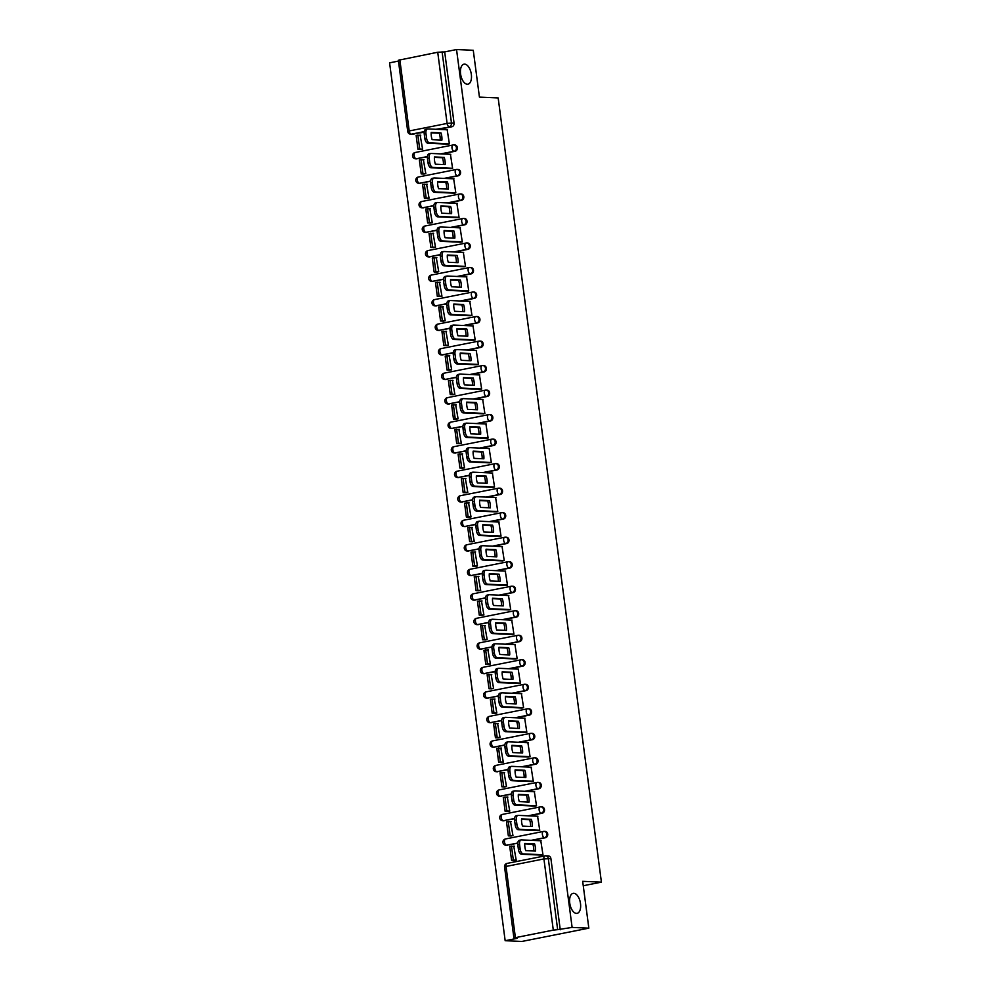 <?xml version="1.0" encoding="UTF-8"?>
<svg xmlns="http://www.w3.org/2000/svg" width="991" height="991" viewBox="0 0 991 991"><rect width="100%" height="100%" fill="white"/><g stroke="black" fill="none" stroke-linecap="round" stroke-linejoin="round"><path stroke-width="1.49" d="M467.294 84.235A10.207 5.265 -101.2 0 1 460.679 74.573A10.207 5.265 -101.2 0 1 463.974 64.18A10.207 5.265 -101.2 0 1 464.643 64.118A10.207 5.265 -101.2 0 1 471.245 73.78A10.207 5.265 -101.2 0 1 467.95 84.185A10.207 5.265 -101.2 0 1 467.294 84.235M576.452 913.392A10.207 5.265 -101.2 0 1 569.837 903.73A10.207 5.265 -101.2 0 1 573.132 893.325A10.207 5.265 -101.2 0 1 573.801 893.275A10.207 5.265 -101.2 0 1 580.404 902.937A10.207 5.265 -101.2 0 1 577.109 913.343A10.207 5.265 -101.2 0 1 576.452 913.392M441.775 153.915L455.03 151.289A3.184 2.713 -87.5 0 0 454.758 144.959L453.828 144.921A3.184 2.713 92.5 0 1 454.101 151.251L440.846 153.878M444.996 178.43L458.251 175.803A3.184 2.713 -87.5 0 0 457.978 169.473L457.062 169.436A3.184 2.713 92.5 0 1 457.334 175.766L444.079 178.392M448.229 202.957L461.484 200.318A3.184 2.713 -87.5 0 0 461.211 193.988L460.282 193.951A3.184 2.713 92.5 0 1 460.555 200.281L447.3 202.907M451.462 227.472L464.705 224.833A3.184 2.713 -87.5 0 0 464.432 218.503L463.515 218.466A3.184 2.713 92.5 0 1 463.788 224.796L450.533 227.422M454.683 251.987L467.938 249.348A3.184 2.713 -87.5 0 0 467.665 243.018L466.736 242.981A3.184 2.713 92.5 0 1 467.009 249.311L453.754 251.937M457.916 276.501L471.159 273.863A3.184 2.713 -87.5 0 0 470.886 267.533L469.969 267.496A3.184 2.713 92.5 0 1 470.242 273.826L456.987 276.464M461.137 301.016L474.392 298.378A3.184 2.713 -87.5 0 0 474.119 292.06L473.19 292.011A3.184 2.713 92.5 0 1 473.463 298.341L460.22 300.979M464.37 325.531L477.625 322.905A3.184 2.713 -87.5 0 0 477.34 316.575L476.423 316.525A3.184 2.713 92.5 0 1 476.696 322.855L463.441 325.494M467.591 350.046L480.846 347.42A3.184 2.713 -87.5 0 0 480.573 341.09L479.644 341.053A3.184 2.713 92.5 0 1 479.929 347.37L466.674 350.009M470.824 374.561L484.079 371.935A3.184 2.713 -87.5 0 0 483.806 365.605L482.877 365.568A3.184 2.713 92.5 0 1 483.15 371.898L469.895 374.524M474.045 399.076L487.299 396.45A3.184 2.713 -87.5 0 0 487.027 390.12L486.11 390.082A3.184 2.713 92.5 0 1 486.383 396.412L473.128 399.039M477.278 423.603L490.533 420.964A3.184 2.713 -87.5 0 0 490.26 414.634L489.331 414.597A3.184 2.713 92.5 0 1 489.604 420.927L476.349 423.553M480.511 448.118L493.753 445.479A3.184 2.713 -87.5 0 0 493.481 439.149L492.564 439.112A3.184 2.713 92.5 0 1 492.837 445.442L479.582 448.068M483.732 472.633L496.986 469.994A3.184 2.713 -87.5 0 0 496.714 463.664L495.785 463.627A3.184 2.713 92.5 0 1 496.057 469.957L482.803 472.583M486.965 497.148L500.207 494.509A3.184 2.713 -87.5 0 0 499.935 488.179L499.018 488.142A3.184 2.713 92.5 0 1 499.291 494.472L486.036 497.11M490.186 521.662L503.44 519.024A3.184 2.713 -87.5 0 0 503.168 512.706L502.239 512.657A3.184 2.713 92.5 0 1 502.511 518.987L489.269 521.625M493.419 546.177L506.674 543.551A3.184 2.713 -87.5 0 0 506.389 537.221L505.472 537.172A3.184 2.713 92.5 0 1 505.744 543.502L492.49 546.14M496.64 570.692L509.894 568.066A3.184 2.713 -87.5 0 0 509.622 561.736L508.693 561.699A3.184 2.713 92.5 0 1 508.978 568.016L495.723 570.655M499.873 595.207L513.127 592.581A3.184 2.713 -87.5 0 0 512.855 586.251L511.926 586.214A3.184 2.713 92.5 0 1 512.198 592.544L498.944 595.17M503.094 619.722L516.348 617.096A3.184 2.713 -87.5 0 0 516.076 610.766L515.159 610.729A3.184 2.713 92.5 0 1 515.431 617.059L502.177 619.685M506.327 644.249L519.581 641.611A3.184 2.713 -87.5 0 0 519.309 635.281L518.38 635.243A3.184 2.713 92.5 0 1 518.652 641.573L505.398 644.2M509.547 668.764L522.802 666.125A3.184 2.713 -87.5 0 0 522.53 659.795L521.613 659.758A3.184 2.713 92.5 0 1 521.885 666.088L508.631 668.714M512.781 693.279L526.035 690.64A3.184 2.713 -87.5 0 0 525.763 684.31L524.834 684.273A3.184 2.713 92.5 0 1 525.106 690.603L511.851 693.229M516.014 717.794L529.256 715.155A3.184 2.713 -87.5 0 0 528.983 708.825L528.067 708.788A3.184 2.713 92.5 0 1 528.339 715.118L515.085 717.757M519.234 742.309L532.489 739.67A3.184 2.713 -87.5 0 0 532.217 733.352L531.287 733.303A3.184 2.713 92.5 0 1 531.56 739.633L518.318 742.271M522.468 766.823L535.722 764.197A3.184 2.713 -87.5 0 0 535.437 757.867L534.521 757.818A3.184 2.713 92.5 0 1 534.793 764.148L521.539 766.786M525.688 791.338L538.943 788.712A3.184 2.713 -87.5 0 0 538.67 782.382L537.741 782.345A3.184 2.713 92.5 0 1 538.026 788.663L524.772 791.301M528.921 815.853L542.176 813.227A3.184 2.713 -87.5 0 0 541.904 806.897L540.975 806.86A3.184 2.713 92.5 0 1 541.247 813.19L527.992 815.816M532.142 840.368L545.397 837.742A3.184 2.713 -87.5 0 0 545.124 831.412L544.208 831.375A3.184 2.713 92.5 0 1 544.48 837.705L531.226 840.331M398.456 61.083L389.587 62.842L505.162 940.719L517.017 938.366L513.92 938.13L515.407 937.647L553.3 930.115L543.923 858.924L506.029 866.456L515.407 937.647M588.84 928.158L572.117 927.415L456.541 49.55L473.264 50.281L479.433 97.118L498.163 97.936L601.413 882.139L582.671 881.321L588.84 928.158L521.885 941.45L505.162 940.719M399.831 59.77L409.209 130.961L407.722 131.456L398.357 60.265L437.725 52.25L444.686 51.904L454.064 123.095A3.184 2.713 92.5 0 1 451.797 126.774L438.542 129.4M424.16 132.261L411.302 134.181A3.184 2.713 92.5 0 1 410.745 134.219L413.346 134.342A3.184 2.713 -87.5 0 0 413.904 134.293M444.686 51.904L456.541 49.55M560.262 929.769L550.897 858.578L543.923 858.924A3.184 1.648 -101.2 0 1 544.988 855.877A3.184 1.648 -101.2 0 1 545.199 855.852A3.184 2.713 92.5 0 1 548.283 858.466L557.66 929.657L572.117 927.415M557.66 929.657L553.3 930.115M540.95 855.084L542.981 854.837L540.789 840.752M514.18 860.473L516.2 860.151L513.747 846.128M510.947 835.958L512.966 835.636L510.514 821.613M537.729 830.569L539.748 830.322L537.568 816.237M507.726 811.443L509.746 811.121L507.293 797.086M534.496 806.055L536.527 805.794L534.335 791.722M504.493 786.928L506.512 786.606L504.06 772.571M531.263 781.54L533.294 781.28L531.114 767.207M501.273 762.401L503.292 762.091L500.839 748.056M528.042 757.025L530.074 756.765L527.881 742.693M498.039 737.886L500.059 737.564L497.606 723.541M524.809 732.51L526.84 732.25L524.66 718.165M494.819 713.371L496.838 713.049L494.385 699.027M521.588 707.995L523.607 707.735L521.427 693.65M491.586 688.856L493.605 688.534L491.152 674.512M518.355 683.468L520.386 683.22L518.206 669.136M488.352 664.342L490.372 664.02L487.931 649.997M515.134 658.953L517.153 658.705L514.973 644.621M485.132 639.827L487.151 639.505L484.698 625.482M511.901 634.438L513.933 634.19L511.74 620.106M481.899 615.312L483.918 614.99L481.465 600.967M508.68 609.923L510.699 609.676L508.519 595.591M478.678 590.797L480.697 590.475L478.244 576.44M505.447 585.408L507.479 585.148L505.286 571.076M475.445 566.282L477.464 565.96L475.011 551.925M502.214 560.894L504.246 560.633L502.065 546.561M472.224 541.755L474.243 541.445L471.79 527.41M498.993 536.379L501.025 536.119L498.832 522.046M468.991 517.24L471.01 516.918L468.557 502.895M495.76 511.864L497.792 511.604L495.611 497.519M465.77 492.725L467.789 492.403L465.336 478.38M492.539 487.349L494.559 487.089L492.378 473.004M462.537 468.21L464.556 467.888L462.103 453.866M489.306 462.822L491.338 462.574L489.158 448.489M459.304 443.695L461.323 443.373L458.883 429.351M486.085 438.307L488.105 438.059L485.924 423.975M456.083 419.181L458.102 418.859L455.649 404.836M482.852 413.792L484.884 413.544L482.691 399.46M452.85 394.666L454.869 394.344L452.416 380.321M479.632 389.277L481.651 389.029L479.471 374.945M449.629 370.151L451.648 369.829L449.196 355.794M476.398 364.762L478.43 364.502L476.237 350.43M446.396 345.636L448.415 345.314L445.962 331.279M473.165 340.247L475.197 339.987L473.017 325.915M443.175 321.109L445.194 320.799L442.742 306.764M469.945 315.733L471.976 315.472L469.784 301.4M439.942 296.594L441.961 296.272L439.509 282.249M466.711 291.218L468.743 290.958L466.563 276.873M436.721 272.079L438.74 271.757L436.288 257.734M463.491 266.703L465.51 266.443L463.33 252.358M433.488 247.564L435.507 247.242L433.055 233.219M460.258 242.176L462.289 241.928L460.109 227.843M430.255 223.049L432.274 222.727L429.834 208.705M457.037 217.661L459.056 217.413L456.876 203.328M427.034 198.534L429.053 198.212L426.601 184.19M453.804 193.146L455.835 192.898L453.643 178.814M423.801 174.02L425.82 173.698L423.368 159.675M450.583 168.631L452.602 168.383L450.422 154.299M420.58 149.505L422.6 149.183L420.147 135.148M447.35 144.116L449.381 143.856L447.189 129.784M427.394 156.776L416.208 158.771A3.184 2.713 92.5 0 1 415.65 158.82L416.579 158.857A3.184 2.713 -87.5 0 0 417.137 158.808M430.614 181.291L419.441 183.285A3.184 2.713 92.5 0 1 418.883 183.335L419.812 183.372A3.184 2.713 -87.5 0 0 420.357 183.323M433.847 205.806L422.661 207.8A3.184 2.713 92.5 0 1 422.104 207.85L423.033 207.887A3.184 2.713 -87.5 0 0 423.591 207.85M437.068 230.321L425.895 232.315A3.184 2.713 92.5 0 1 425.337 232.365L426.266 232.402A3.184 2.713 -87.5 0 0 426.811 232.365M440.301 254.836L429.115 256.842A3.184 2.713 92.5 0 1 428.57 256.88L429.487 256.917A3.184 2.713 -87.5 0 0 430.044 256.88M443.534 279.351L432.349 281.357A3.184 2.713 92.5 0 1 431.791 281.394L432.72 281.432A3.184 2.713 -87.5 0 0 433.265 281.394M446.755 303.878L435.569 305.872A3.184 2.713 92.5 0 1 435.024 305.909L435.941 305.946A3.184 2.713 -87.5 0 0 436.498 305.909M449.988 328.393L438.802 330.387A3.184 2.713 92.5 0 1 438.245 330.424L439.174 330.474A3.184 2.713 -87.5 0 0 439.731 330.424M453.209 352.907L442.023 354.902A3.184 2.713 92.5 0 1 441.478 354.939L442.395 354.989A3.184 2.713 -87.5 0 0 442.952 354.939M456.442 377.422L445.256 379.417A3.184 2.713 92.5 0 1 444.699 379.466L445.628 379.503A3.184 2.713 -87.5 0 0 446.185 379.454M459.663 401.937L448.489 403.932A3.184 2.713 92.5 0 1 447.932 403.981L448.861 404.018A3.184 2.713 -87.5 0 0 449.406 403.969M462.896 426.452L451.71 428.446A3.184 2.713 92.5 0 1 451.153 428.496L452.082 428.533A3.184 2.713 -87.5 0 0 452.639 428.496M466.117 450.967L454.943 452.961A3.184 2.713 92.5 0 1 454.386 453.011L455.315 453.048A3.184 2.713 -87.5 0 0 455.86 453.011M469.35 475.482L458.164 477.489A3.184 2.713 92.5 0 1 457.619 477.526L458.536 477.563A3.184 2.713 -87.5 0 0 459.093 477.526M472.583 499.997L461.397 502.003A3.184 2.713 92.5 0 1 460.84 502.041L461.769 502.078A3.184 2.713 -87.5 0 0 462.314 502.041M475.804 524.524L464.618 526.518A3.184 2.713 92.5 0 1 464.073 526.555L464.99 526.593A3.184 2.713 -87.5 0 0 465.547 526.555M479.037 549.039L467.851 551.033A3.184 2.713 92.5 0 1 467.294 551.07L468.223 551.12A3.184 2.713 -87.5 0 0 468.78 551.07M482.258 573.554L471.072 575.548A3.184 2.713 92.5 0 1 470.527 575.585L471.443 575.635A3.184 2.713 -87.5 0 0 472.001 575.585M485.491 598.068L474.305 600.063A3.184 2.713 92.5 0 1 473.748 600.112L474.677 600.15A3.184 2.713 -87.5 0 0 475.234 600.1M488.712 622.583L477.538 624.578A3.184 2.713 92.5 0 1 476.981 624.627L477.91 624.664A3.184 2.713 -87.5 0 0 478.455 624.615M491.945 647.098L480.759 649.093A3.184 2.713 92.5 0 1 480.201 649.142L481.13 649.179A3.184 2.713 -87.5 0 0 481.688 649.142M495.166 671.613L483.992 673.607A3.184 2.713 92.5 0 1 483.435 673.657L484.364 673.694A3.184 2.713 -87.5 0 0 484.909 673.657M498.399 696.128L487.213 698.135A3.184 2.713 92.5 0 1 486.668 698.172L487.584 698.209A3.184 2.713 -87.5 0 0 488.142 698.172M501.619 720.643L490.446 722.65A3.184 2.713 92.5 0 1 489.888 722.687L490.818 722.724A3.184 2.713 -87.5 0 0 491.363 722.687M504.853 745.17L493.667 747.164A3.184 2.713 92.5 0 1 493.122 747.202L494.038 747.239A3.184 2.713 -87.5 0 0 494.596 747.202M508.086 769.685L496.9 771.679A3.184 2.713 92.5 0 1 496.342 771.716L497.271 771.766A3.184 2.713 -87.5 0 0 497.829 771.716M511.306 794.2L500.121 796.194A3.184 2.713 92.5 0 1 499.575 796.231L500.492 796.281A3.184 2.713 -87.5 0 0 501.05 796.231M514.54 818.715L503.354 820.709A3.184 2.713 92.5 0 1 502.796 820.759L503.725 820.796A3.184 2.713 -87.5 0 0 504.283 820.746M517.76 843.23L506.587 845.224A3.184 2.713 92.5 0 1 506.029 845.273L506.958 845.311A3.184 2.713 -87.5 0 0 507.503 845.261M583.253 885.743L601.413 882.139M550.897 858.578A3.184 2.713 -87.5 0 0 548.357 855.927L545.744 855.815A3.184 3.184 0 0 0 544.988 855.877L507.095 863.396A3.184 1.648 -101.2 0 1 507.305 863.384M541.123 840.764L521.464 839.91A4.782 2.465 78.8 0 0 521.155 839.922A4.782 2.465 78.8 0 0 519.569 844.505L520.164 849.064A4.782 2.465 -101.2 0 0 523.31 853.895L542.969 854.75M524.796 843.415A9.885 5.104 78.8 0 0 525.75 850.637L535.512 851.071A9.885 5.104 -101.2 0 0 534.558 843.837L524.796 843.415M514.354 846.153L509.733 846.376L511.579 860.361L514.515 860.485M511.48 846.029L513.313 860.015L511.579 860.361M516.2 860.138L513.313 860.015M519.718 840.257A4.782 2.465 78.8 0 0 519.408 840.269A4.782 2.465 78.8 0 0 517.822 844.852L518.417 849.411A4.782 2.465 -101.2 0 0 521.563 854.242L541.557 855.109M524.772 843.837L532.824 844.183A9.885 5.104 -101.2 0 1 533.802 850.996M532.824 844.183L534.558 843.837M537.902 816.25L518.231 815.382A4.782 2.465 78.8 0 0 517.921 815.407A4.782 2.465 78.8 0 0 516.336 819.991L516.93 824.549A4.782 2.465 -101.2 0 0 520.077 829.38L539.736 830.235M521.576 818.888A9.885 5.104 78.8 0 0 522.53 826.122L532.291 826.556A9.885 5.104 -101.2 0 0 531.337 819.322L521.576 818.888M511.133 821.638L506.5 821.849L508.346 835.847L511.282 835.97M508.247 821.514L510.092 835.5L508.346 835.847M512.966 835.624L510.092 835.5M516.497 815.729A4.782 2.465 78.8 0 0 516.187 815.754A4.782 2.465 78.8 0 0 514.589 820.337L515.196 824.896A4.782 2.465 -101.2 0 0 518.343 829.727L538.336 830.594M521.551 819.309L529.59 819.668A9.885 5.104 -101.2 0 1 530.569 826.482M529.59 819.668L531.337 819.322M534.669 791.735L515.01 790.868A4.782 2.465 78.8 0 0 514.701 790.892A4.782 2.465 78.8 0 0 513.103 795.476L513.71 800.034A4.782 2.465 -101.2 0 0 516.844 804.853L536.515 805.72M518.343 794.373A9.885 5.104 78.8 0 0 519.296 801.608L529.058 802.041A9.885 5.104 -101.2 0 0 528.104 794.807L518.343 794.373M507.9 797.123L503.279 797.334L505.125 811.319L508.061 811.456M505.014 796.987L506.859 810.985L505.125 811.319M509.746 811.109L506.859 810.985M513.264 791.214A4.782 2.465 78.8 0 0 512.954 791.239A4.782 2.465 78.8 0 0 511.368 795.823L511.963 800.381A4.782 2.465 -101.2 0 0 515.109 805.2L535.103 806.079M518.318 794.794L526.37 795.154A9.885 5.104 -101.2 0 1 527.348 801.954M526.37 795.154L528.104 794.807M531.449 767.22L511.777 766.353A4.782 2.465 78.8 0 0 511.467 766.377A4.782 2.465 78.8 0 0 509.882 770.961L510.476 775.519A4.782 2.465 -101.2 0 0 513.623 780.338L533.282 781.205M515.122 769.858A9.885 5.104 78.8 0 0 516.076 777.093L525.825 777.514A9.885 5.104 -101.2 0 0 524.883 770.292L515.122 769.858M504.667 772.596L500.046 772.819L501.892 786.804L504.828 786.941M501.793 772.472L503.626 786.458L501.892 786.804M506.512 786.594L503.626 786.458M510.043 766.7A4.782 2.465 78.8 0 0 509.733 766.724A4.782 2.465 78.8 0 0 508.135 771.308L508.742 775.866A4.782 2.465 -101.2 0 0 511.876 780.685L531.882 781.565M515.085 770.28L523.137 770.639A9.885 5.104 -101.2 0 1 524.115 777.44M523.137 770.639L524.883 770.292M528.215 742.705L508.556 741.838A4.782 2.465 78.8 0 0 508.247 741.863A4.782 2.465 78.8 0 0 506.649 746.446L507.256 751.005A4.782 2.465 -101.2 0 0 510.39 755.823L530.061 756.69M511.889 745.343A9.885 5.104 78.8 0 0 512.842 752.578L522.604 752.999A9.885 5.104 -101.2 0 0 521.65 745.777L511.889 745.343M501.446 748.081L496.825 748.304L498.659 762.29L501.607 762.426M498.56 747.957L500.405 761.943L498.659 762.29M503.292 762.067L500.405 761.943M506.81 742.185A4.782 2.465 78.8 0 0 506.5 742.209A4.782 2.465 78.8 0 0 504.915 746.793L505.509 751.351A4.782 2.465 -101.2 0 0 508.656 756.17L528.649 757.05M511.864 745.765L519.916 746.124A9.885 5.104 -101.2 0 1 520.894 752.925M519.916 746.124L521.65 745.777M524.995 718.19L505.323 717.323A4.782 2.465 78.8 0 0 505.014 717.348A4.782 2.465 78.8 0 0 503.428 721.931L504.023 726.49A4.782 2.465 -101.2 0 0 507.169 731.308L526.828 732.176M508.668 720.829A9.885 5.104 78.8 0 0 509.609 728.063L519.371 728.484A9.885 5.104 -101.2 0 0 518.429 721.262L508.668 720.829M498.213 723.566L493.592 723.789L495.438 737.775L498.374 737.899M495.339 723.442L497.172 737.428L495.438 737.775M500.059 737.552L497.172 737.428M503.589 717.67A4.782 2.465 78.8 0 0 503.279 717.695A4.782 2.465 78.8 0 0 501.681 722.278L502.288 726.837A4.782 2.465 -101.2 0 0 505.422 731.655L525.416 732.535M508.631 721.25L516.683 721.597A9.885 5.104 -101.2 0 1 517.661 728.41M516.683 721.597L518.429 721.262M521.761 693.675L502.103 692.808A4.782 2.465 78.8 0 0 501.793 692.833A4.782 2.465 78.8 0 0 500.195 697.416L500.802 701.975A4.782 2.465 -101.2 0 0 503.936 706.794L523.607 707.661M505.435 696.314A9.885 5.104 78.8 0 0 506.389 703.548L516.15 703.969A9.885 5.104 -101.2 0 0 515.196 696.735L505.435 696.314M494.992 699.051L490.372 699.274L492.205 713.26L495.141 713.384M492.106 698.928L493.952 712.913L492.205 713.26M496.825 713.037L493.952 712.913M500.356 693.155A4.782 2.465 78.8 0 0 500.046 693.18A4.782 2.465 78.8 0 0 498.461 697.763L499.055 702.309A4.782 2.465 -101.2 0 0 502.202 707.14L522.195 708.02M505.41 696.735L513.449 697.082A9.885 5.104 -101.2 0 1 514.44 703.895M513.449 697.082L515.196 696.735M518.528 669.148L498.869 668.293A4.782 2.465 78.8 0 0 498.56 668.318A4.782 2.465 78.8 0 0 496.974 672.901L497.569 677.448A4.782 2.465 -101.2 0 0 500.715 682.279L520.374 683.146M502.202 671.799A9.885 5.104 78.8 0 0 503.155 679.021L512.917 679.454A9.885 5.104 -101.2 0 0 511.963 672.22L502.202 671.799M491.759 674.537L487.138 674.76L488.984 688.745L491.92 688.869M488.885 674.413L490.718 688.398L488.984 688.745M493.605 688.522L490.718 688.398M497.135 668.64A4.782 2.465 78.8 0 0 496.813 668.665A4.782 2.465 78.8 0 0 495.227 673.236L495.834 677.794A4.782 2.465 -101.2 0 0 498.969 682.626L518.962 683.505M502.177 672.22L510.229 672.567A9.885 5.104 -101.2 0 1 511.207 679.38M510.229 672.567L511.963 672.22M515.308 644.633L495.649 643.778A4.782 2.465 78.8 0 0 495.327 643.803A4.782 2.465 78.8 0 0 493.741 648.374L494.348 652.933A4.782 2.465 -101.2 0 0 497.482 657.764L517.141 658.619M498.981 647.284A9.885 5.104 78.8 0 0 499.935 654.506L509.696 654.94A9.885 5.104 -101.2 0 0 508.742 647.705L498.981 647.284M488.538 650.022L483.918 650.245L485.751 664.23L488.687 664.354M485.652 649.898L487.498 663.883L485.751 664.23M490.372 664.007L487.498 663.883M493.902 644.125A4.782 2.465 78.8 0 0 493.592 644.15A4.782 2.465 78.8 0 0 492.007 648.721L492.601 653.28A4.782 2.465 -101.2 0 0 495.748 658.111L515.741 658.978M498.956 647.705L506.996 648.052A9.885 5.104 -101.2 0 1 507.974 654.865M506.996 648.052L508.742 647.705M512.074 620.118L492.416 619.264A4.782 2.465 78.8 0 0 492.106 619.276A4.782 2.465 78.8 0 0 490.52 623.859L491.115 628.418A4.782 2.465 -101.2 0 0 494.261 633.249L513.92 634.104M495.748 622.769A9.885 5.104 78.8 0 0 496.702 629.991L506.463 630.425A9.885 5.104 -101.2 0 0 505.509 623.19L495.748 622.769M485.305 625.507L480.685 625.73L482.53 639.715L485.466 639.839M482.431 625.383L484.265 639.368L482.53 639.715M487.151 639.492L484.265 639.368M490.669 619.61A4.782 2.465 78.8 0 0 490.359 619.623A4.782 2.465 78.8 0 0 488.774 624.206L489.368 628.765A4.782 2.465 -101.2 0 0 492.515 633.596L512.508 634.463M495.723 623.19L503.775 623.537A9.885 5.104 -101.2 0 1 504.753 630.35M503.775 623.537L505.509 623.19M508.854 595.603L489.182 594.736A4.782 2.465 78.8 0 0 488.873 594.761A4.782 2.465 78.8 0 0 487.287 599.344L487.882 603.903A4.782 2.465 -101.2 0 0 491.028 608.734L510.687 609.589M492.527 598.242A9.885 5.104 78.8 0 0 493.481 605.476L503.242 605.91A9.885 5.104 -101.2 0 0 502.288 598.675L492.527 598.242M482.084 600.992L477.451 601.203L479.297 615.2L482.233 615.324M479.198 600.868L481.044 614.854L479.297 615.2M483.918 614.977L481.044 614.854M487.448 595.083A4.782 2.465 78.8 0 0 487.138 595.108A4.782 2.465 78.8 0 0 485.54 599.691L486.147 604.25A4.782 2.465 -101.2 0 0 489.294 609.081L509.287 609.948M492.502 598.663L500.542 599.022A9.885 5.104 -101.2 0 1 501.52 605.835M500.542 599.022L502.288 598.675M505.621 571.089L485.962 570.221A4.782 2.465 78.8 0 0 485.652 570.246A4.782 2.465 78.8 0 0 484.054 574.83L484.661 579.388A4.782 2.465 -101.2 0 0 487.807 584.207L507.466 585.074M489.294 573.727A9.885 5.104 78.8 0 0 490.248 580.961L500.009 581.395A9.885 5.104 -101.2 0 0 499.055 574.161L489.294 573.727M478.851 576.477L474.231 576.688L476.076 590.673L479.012 590.809M475.965 576.341L477.811 590.339L476.076 590.673M480.697 590.463L477.811 590.339M484.215 570.568A4.782 2.465 78.8 0 0 483.905 570.593A4.782 2.465 78.8 0 0 482.32 575.176L482.914 579.735A4.782 2.465 -101.2 0 0 486.061 584.554L506.054 585.433M489.269 574.148L497.321 574.507A9.885 5.104 -101.2 0 1 498.3 581.308M497.321 574.507L499.055 574.161M502.4 546.574L482.728 545.707A4.782 2.465 78.8 0 0 482.419 545.731A4.782 2.465 78.8 0 0 480.833 550.315L481.428 554.873A4.782 2.465 -101.2 0 0 484.574 559.692L504.233 560.559M486.073 549.212A9.885 5.104 78.8 0 0 487.027 556.447L496.776 556.868A9.885 5.104 -101.2 0 0 495.834 549.646L486.073 549.212M475.618 551.95L470.998 552.173L472.843 566.158L475.779 566.295M472.744 551.826L474.578 565.811L472.843 566.158M477.464 565.948L474.578 565.811M480.994 546.053A4.782 2.465 78.8 0 0 480.685 546.078A4.782 2.465 78.8 0 0 479.087 550.662L479.694 555.22A4.782 2.465 -101.2 0 0 482.828 560.039L502.833 560.918M486.036 549.633L494.088 549.993A9.885 5.104 -101.2 0 1 495.066 556.793M494.088 549.993L495.834 549.646M499.167 522.059L479.508 521.192A4.782 2.465 78.8 0 0 479.198 521.216A4.782 2.465 78.8 0 0 477.6 525.8L478.207 530.358A4.782 2.465 -101.2 0 0 481.341 535.177L501.012 536.044M482.84 524.697A9.885 5.104 78.8 0 0 483.794 531.932L493.555 532.353A9.885 5.104 -101.2 0 0 492.601 525.131L482.84 524.697M472.397 527.435L467.777 527.658L469.61 541.643L472.558 541.78M469.511 527.311L471.357 541.297L469.61 541.643M474.243 541.42L471.357 541.297M477.761 521.539A4.782 2.465 78.8 0 0 477.451 521.563A4.782 2.465 78.8 0 0 475.866 526.147L476.46 530.705A4.782 2.465 -101.2 0 0 479.607 535.524L499.6 536.404M482.815 525.119L490.867 525.478A9.885 5.104 -101.2 0 1 491.846 532.278M490.867 525.478L492.601 525.131M495.946 497.544L476.275 496.677A4.782 2.465 78.8 0 0 475.965 496.702A4.782 2.465 78.8 0 0 474.379 501.285L474.974 505.844A4.782 2.465 -101.2 0 0 478.12 510.662L497.779 511.529M479.619 500.182A9.885 5.104 78.8 0 0 480.561 507.417L490.322 507.838A9.885 5.104 -101.2 0 0 489.381 500.616L479.619 500.182M469.164 502.92L464.544 503.143L466.389 517.129L469.325 517.252M466.29 502.796L468.124 516.782L466.389 517.129M471.01 516.906L468.124 516.782M474.54 497.024A4.782 2.465 78.8 0 0 474.231 497.048A4.782 2.465 78.8 0 0 472.633 501.632L473.24 506.19A4.782 2.465 -101.2 0 0 476.374 511.009L496.367 511.889M479.582 500.604L487.634 500.95A9.885 5.104 -101.2 0 1 488.613 507.764M487.634 500.95L489.381 500.616M492.713 473.029L473.054 472.162A4.782 2.465 78.8 0 0 472.744 472.187A4.782 2.465 78.8 0 0 471.146 476.77L471.753 481.329A4.782 2.465 -101.2 0 0 474.887 486.147L494.559 487.015M476.386 475.668A9.885 5.104 78.8 0 0 477.34 482.902L487.101 483.323A9.885 5.104 -101.2 0 0 486.147 476.089L476.386 475.668M465.943 478.405L461.323 478.628L463.156 492.614L466.092 492.738M463.057 478.281L464.903 492.267L463.156 492.614M467.777 492.391L464.903 492.267M471.307 472.509A4.782 2.465 78.8 0 0 470.998 472.534A4.782 2.465 78.8 0 0 469.412 477.117L470.007 481.663A4.782 2.465 -101.2 0 0 473.153 486.494L493.146 487.374M476.361 476.089L484.401 476.436A9.885 5.104 -101.2 0 1 485.392 483.249M484.401 476.436L486.147 476.089M489.48 448.502L469.821 447.647A4.782 2.465 78.8 0 0 469.511 447.672A4.782 2.465 78.8 0 0 467.925 452.255L468.52 456.801A4.782 2.465 -101.2 0 0 471.666 461.633L491.325 462.5M473.153 451.153A9.885 5.104 78.8 0 0 474.107 458.375L483.868 458.808A9.885 5.104 -101.2 0 0 482.914 451.574L473.153 451.153M462.71 453.89L458.09 454.113L459.935 468.099L462.871 468.223M459.836 453.767L461.67 467.752L459.935 468.099M464.556 467.876L461.67 467.752M468.086 447.994A4.782 2.465 78.8 0 0 467.764 448.019A4.782 2.465 78.8 0 0 466.179 452.59L466.786 457.148A4.782 2.465 -101.2 0 0 469.92 461.979L489.913 462.859M473.128 451.574L481.18 451.921A9.885 5.104 -101.2 0 1 482.159 458.734M481.18 451.921L482.914 451.574M486.259 423.987L466.6 423.132A4.782 2.465 78.8 0 0 466.278 423.157A4.782 2.465 78.8 0 0 464.692 427.728L465.299 432.287A4.782 2.465 -101.2 0 0 468.433 437.118L488.092 437.972M469.932 426.638A9.885 5.104 78.8 0 0 470.886 433.86L480.647 434.293A9.885 5.104 -101.2 0 0 479.694 427.059L469.932 426.638M459.49 429.376L454.869 429.599L456.702 443.584L459.638 443.708M456.603 429.252L458.449 443.237L456.702 443.584M461.323 443.361L458.449 443.237M464.853 423.479A4.782 2.465 78.8 0 0 464.544 423.504A4.782 2.465 78.8 0 0 462.958 428.075L463.553 432.633A4.782 2.465 -101.2 0 0 466.699 437.465L486.692 438.332M469.907 427.059L477.947 427.406A9.885 5.104 -101.2 0 1 478.926 434.219M477.947 427.406L479.694 427.059M483.026 399.472L463.367 398.617A4.782 2.465 78.8 0 0 463.057 398.63A4.782 2.465 78.8 0 0 461.472 403.213L462.066 407.772A4.782 2.465 -101.2 0 0 465.213 412.603L484.872 413.458M466.699 402.123A9.885 5.104 78.8 0 0 467.653 409.345L477.414 409.779A9.885 5.104 -101.2 0 0 476.46 402.544L466.699 402.123M456.256 404.861L451.636 405.084L453.482 419.069L456.417 419.193M453.382 404.737L455.216 418.722L453.482 419.069M458.102 418.846L455.216 418.722M461.62 398.964A4.782 2.465 78.8 0 0 461.31 398.977A4.782 2.465 78.8 0 0 459.725 403.56L460.32 408.119A4.782 2.465 -101.2 0 0 463.466 412.95L483.459 413.817M466.674 402.544L474.726 402.891A9.885 5.104 -101.2 0 1 475.705 409.704M474.726 402.891L476.46 402.544M479.805 374.957L460.134 374.103A4.782 2.465 78.8 0 0 459.824 374.115A4.782 2.465 78.8 0 0 458.238 378.698L458.833 383.257A4.782 2.465 -101.2 0 0 461.979 388.088L481.638 388.943M463.478 377.596A9.885 5.104 78.8 0 0 464.432 384.83L474.194 385.264A9.885 5.104 -101.2 0 0 473.24 378.029L463.478 377.596M453.036 380.346L448.403 380.556L450.248 394.554L453.184 394.678M450.149 380.222L451.995 394.207L450.248 394.554M454.869 394.331L451.995 394.207M458.399 374.437A4.782 2.465 78.8 0 0 458.09 374.462A4.782 2.465 78.8 0 0 456.492 379.045L457.099 383.604A4.782 2.465 -101.2 0 0 460.245 388.435L480.239 389.302M463.454 378.017L471.493 378.376A9.885 5.104 -101.2 0 1 472.472 385.189M471.493 378.376L473.24 378.029M476.572 350.442L456.913 349.575A4.782 2.465 78.8 0 0 456.603 349.6A4.782 2.465 78.8 0 0 455.005 354.183L455.612 358.742A4.782 2.465 -101.2 0 0 458.759 363.561L478.418 364.428M460.245 353.081A9.885 5.104 78.8 0 0 461.199 360.315L470.96 360.749A9.885 5.104 -101.2 0 0 470.007 353.514L460.245 353.081M449.803 355.831L445.182 356.042L447.028 370.027L449.964 370.163M446.916 355.695L448.762 369.693L447.028 370.027M451.648 369.816L448.762 369.693M455.166 349.922A4.782 2.465 78.8 0 0 454.857 349.947A4.782 2.465 78.8 0 0 453.271 354.53L453.866 359.089A4.782 2.465 -101.2 0 0 457.012 363.908L477.005 364.787M460.22 353.502L468.272 353.861A9.885 5.104 -101.2 0 1 469.251 360.662M468.272 353.861L470.007 353.514M473.351 325.928L453.68 325.06A4.782 2.465 78.8 0 0 453.37 325.085A4.782 2.465 78.8 0 0 451.785 329.669L452.379 334.227A4.782 2.465 -101.2 0 0 455.526 339.046L475.185 339.913M457.024 328.566A9.885 5.104 78.8 0 0 457.978 335.8L467.727 336.222A9.885 5.104 -101.2 0 0 466.786 329L457.024 328.566M446.569 331.304L441.949 331.527L443.795 345.512L446.73 345.648M443.695 331.18L445.529 345.165L443.795 345.512M448.415 345.302L445.529 345.165M451.946 325.407A4.782 2.465 78.8 0 0 451.636 325.432A4.782 2.465 78.8 0 0 450.038 330.015L450.645 334.574A4.782 2.465 -101.2 0 0 453.779 339.393L473.785 340.272M456.987 328.987L465.039 329.346A9.885 5.104 -101.2 0 1 466.018 336.147M465.039 329.346L466.786 329M470.118 301.413L450.459 300.546A4.782 2.465 78.8 0 0 450.149 300.57A4.782 2.465 78.8 0 0 448.551 305.154L449.158 309.712A4.782 2.465 -101.2 0 0 452.292 314.531L471.964 315.398M453.791 304.051A9.885 5.104 78.8 0 0 454.745 311.285L464.506 311.707A9.885 5.104 -101.2 0 0 463.553 304.485L453.791 304.051M443.349 306.789L438.728 307.012L440.561 320.997L443.51 321.134M440.462 306.665L442.308 320.65L440.561 320.997M445.194 320.774L442.308 320.65M448.712 300.892A4.782 2.465 78.8 0 0 448.403 300.917A4.782 2.465 78.8 0 0 446.817 305.501L447.412 310.059A4.782 2.465 -101.2 0 0 450.558 314.878L470.552 315.757M453.767 304.472L461.818 304.832A9.885 5.104 -101.2 0 1 462.797 311.632M461.818 304.832L463.553 304.485M466.897 276.898L447.226 276.031A4.782 2.465 78.8 0 0 446.916 276.055A4.782 2.465 78.8 0 0 445.331 280.639L445.925 285.197A4.782 2.465 -101.2 0 0 449.072 290.016L468.731 290.883M450.571 279.536A9.885 5.104 78.8 0 0 451.512 286.771L461.273 287.192A9.885 5.104 -101.2 0 0 460.332 279.97L450.571 279.536M440.115 282.274L435.495 282.497L437.341 296.482L440.277 296.606M437.242 282.15L439.075 296.136L437.341 296.482M441.961 296.259L439.075 296.136M445.492 276.378A4.782 2.465 78.8 0 0 445.182 276.402A4.782 2.465 78.8 0 0 443.584 280.986L444.191 285.544A4.782 2.465 -101.2 0 0 447.325 290.363L467.318 291.243M450.533 279.957L458.585 280.304A9.885 5.104 -101.2 0 1 459.564 287.117M458.585 280.304L460.332 279.97M463.664 252.383L444.005 251.516A4.782 2.465 78.8 0 0 443.695 251.541A4.782 2.465 78.8 0 0 442.097 256.124L442.704 260.683A4.782 2.465 -101.2 0 0 445.839 265.501L465.51 266.368M447.337 255.021A9.885 5.104 78.8 0 0 448.291 262.256L458.053 262.677A9.885 5.104 -101.2 0 0 457.099 255.443L447.337 255.021M436.895 257.759L432.274 257.982L434.108 271.968L437.043 272.091M434.008 257.635L435.854 271.621L434.108 271.968M438.728 271.745L435.854 271.621M442.259 251.863A4.782 2.465 78.8 0 0 441.949 251.887A4.782 2.465 78.8 0 0 440.363 256.471L440.958 261.017A4.782 2.465 -101.2 0 0 444.104 265.848L464.098 266.728M447.313 255.443L455.352 255.789A9.885 5.104 -101.2 0 1 456.343 262.603M455.352 255.789L457.099 255.443M460.431 227.856L440.772 227.001A4.782 2.465 78.8 0 0 440.462 227.026A4.782 2.465 78.8 0 0 438.877 231.609L439.471 236.155A4.782 2.465 -101.2 0 0 442.618 240.986L462.277 241.854M444.117 230.507A9.885 5.104 78.8 0 0 445.058 237.729L454.819 238.162A9.885 5.104 -101.2 0 0 453.866 230.928L444.117 230.507M433.662 233.244L429.041 233.467L430.887 247.453L433.823 247.577M430.788 233.12L432.621 247.106L430.887 247.453M435.507 247.23L432.621 247.106M439.038 227.348A4.782 2.465 78.8 0 0 438.716 227.373A4.782 2.465 78.8 0 0 437.13 231.944L437.737 236.502A4.782 2.465 -101.2 0 0 440.871 241.333L460.865 242.213M444.079 230.928L452.131 231.275A9.885 5.104 -101.2 0 1 453.11 238.088M452.131 231.275L453.866 230.928M457.21 203.341L437.551 202.486A4.782 2.465 78.8 0 0 437.229 202.511A4.782 2.465 78.8 0 0 435.644 207.082L436.251 211.64A4.782 2.465 -101.2 0 0 439.385 216.472L459.056 217.326M440.884 205.992A9.885 5.104 78.8 0 0 441.837 213.214L451.599 213.647A9.885 5.104 -101.2 0 0 450.645 206.413L440.884 205.992M430.441 208.729L425.82 208.952L427.654 222.938L430.59 223.062M427.555 208.606L429.4 222.591L427.654 222.938M432.274 222.715L429.4 222.591M435.805 202.833A4.782 2.465 78.8 0 0 435.495 202.858A4.782 2.465 78.8 0 0 433.909 207.429L434.504 211.987A4.782 2.465 -101.2 0 0 437.65 216.818L457.644 217.686M440.859 206.413L448.898 206.76A9.885 5.104 -101.2 0 1 449.877 213.573M448.898 206.76L450.645 206.413M453.977 178.826L434.318 177.971A4.782 2.465 78.8 0 0 434.008 177.984A4.782 2.465 78.8 0 0 432.423 182.567L433.017 187.126A4.782 2.465 -101.2 0 0 436.164 191.957L455.823 192.811M437.65 181.477A9.885 5.104 78.8 0 0 438.604 188.699L448.366 189.132A9.885 5.104 -101.2 0 0 447.412 181.898L437.65 181.477M427.208 184.215L422.587 184.437L424.433 198.423L427.369 198.547M424.334 184.091L426.167 198.076L424.433 198.423M429.053 198.2L426.167 198.076M432.572 178.318A4.782 2.465 78.8 0 0 432.262 178.33A4.782 2.465 78.8 0 0 430.676 182.914L431.271 187.472A4.782 2.465 -101.2 0 0 434.417 192.304L454.411 193.171M437.626 181.898L445.677 182.245A9.885 5.104 -101.2 0 1 446.656 189.058M445.677 182.245L447.412 181.898M450.756 154.311L431.085 153.456A4.782 2.465 78.8 0 0 430.775 153.469A4.782 2.465 78.8 0 0 429.19 158.052L429.784 162.611A4.782 2.465 -101.2 0 0 432.931 167.442L452.59 168.297M434.43 156.95A9.885 5.104 78.8 0 0 435.383 164.184L445.145 164.617A9.885 5.104 -101.2 0 0 444.191 157.383L434.43 156.95M423.987 159.7L419.354 159.91L421.2 173.908L424.136 174.032M421.101 159.576L422.946 173.561L421.2 173.908M425.82 173.685L422.946 173.561M429.351 153.791A4.782 2.465 78.8 0 0 429.041 153.816A4.782 2.465 78.8 0 0 427.443 158.399L428.05 162.958A4.782 2.465 -101.2 0 0 431.196 167.789L451.19 168.656M434.405 157.371L442.444 157.73A9.885 5.104 -101.2 0 1 443.423 164.543M442.444 157.73L444.191 157.383M447.523 129.796L427.864 128.929A4.782 2.465 78.8 0 0 427.555 128.954A4.782 2.465 78.8 0 0 425.957 133.537L426.564 138.096A4.782 2.465 -101.2 0 0 429.71 142.915L449.369 143.782M431.196 132.435A9.885 5.104 78.8 0 0 432.15 139.669L441.912 140.103A9.885 5.104 -101.2 0 0 440.958 132.868L431.196 132.435M420.754 135.185L416.133 135.395L417.979 149.381L420.915 149.517M417.868 135.049L419.713 149.046L417.979 149.381M422.6 149.17L419.713 149.046M426.118 129.276A4.782 2.465 78.8 0 0 425.808 129.301A4.782 2.465 78.8 0 0 424.222 133.884L424.817 138.443A4.782 2.465 -101.2 0 0 427.963 143.261L447.957 144.141M431.172 132.856L439.224 133.215A9.885 5.104 -101.2 0 1 440.202 140.016M439.224 133.215L440.958 132.868M455.03 151.289L454.101 151.251A3.184 1.648 -101.2 0 1 452.007 148.031A3.184 1.648 78.8 0 1 453.073 144.971A3.184 1.648 78.8 0 1 453.271 144.959A3.184 2.713 92.5 0 1 453.828 144.921A3.184 3.184 0 0 0 453.073 144.971L415.167 152.503A3.184 1.648 78.8 0 0 414.114 155.55A3.184 1.648 78.8 0 0 416.208 158.771L427.406 156.553M458.251 175.803L457.334 175.766A3.184 1.648 -101.2 0 1 455.241 172.545A3.184 1.648 78.8 0 1 456.294 169.486A3.184 1.648 78.8 0 1 456.504 169.473A3.184 2.713 92.5 0 1 457.062 169.436A3.184 3.184 0 0 0 456.294 169.486L418.4 177.017A3.184 1.648 78.8 0 0 417.347 180.077A3.184 1.648 78.8 0 0 419.441 183.285L430.639 181.068M461.484 200.318L460.555 200.281A3.184 1.648 -101.2 0 1 458.461 197.06A3.184 1.648 78.8 0 1 459.527 194.013A3.184 1.648 78.8 0 1 459.725 193.988A3.184 2.713 92.5 0 1 460.282 193.951A3.184 3.184 0 0 0 459.527 194.013L421.633 201.532A3.184 1.648 78.8 0 0 420.568 204.592A3.184 1.648 78.8 0 0 422.661 207.8L433.86 205.583M464.705 224.833L463.788 224.796A3.184 1.648 -101.2 0 1 461.695 221.575A3.184 1.648 78.8 0 1 462.747 218.528A3.184 1.648 78.8 0 1 462.958 218.503A3.184 2.713 92.5 0 1 463.515 218.466A3.184 3.184 0 0 0 462.747 218.528L424.854 226.047A3.184 1.648 78.8 0 0 423.801 229.107A3.184 1.648 78.8 0 0 425.895 232.315L437.093 230.098M467.938 249.348L467.009 249.311A3.184 1.648 -101.2 0 1 464.915 246.09A3.184 1.648 78.8 0 1 465.981 243.043A3.184 1.648 78.8 0 1 466.191 243.03A3.184 2.713 92.5 0 1 466.736 242.981A3.184 3.184 0 0 0 465.981 243.043L428.087 250.562A3.184 1.648 78.8 0 0 427.022 253.622A3.184 1.648 78.8 0 0 429.115 256.842L440.314 254.613M471.159 273.863L470.242 273.826A3.184 1.648 -101.2 0 1 468.148 270.605A3.184 1.648 78.8 0 1 469.201 267.558A3.184 1.648 78.8 0 1 469.412 267.545A3.184 2.713 92.5 0 1 469.969 267.496A3.184 3.184 0 0 0 469.201 267.558L431.308 275.077A3.184 1.648 78.8 0 0 430.255 278.137A3.184 1.648 78.8 0 0 432.349 281.357L443.547 279.128M474.392 298.378L473.463 298.341A3.184 1.648 -101.2 0 1 471.369 295.132A3.184 1.648 78.8 0 1 472.434 292.072A3.184 1.648 78.8 0 1 472.645 292.06A3.184 2.713 92.5 0 1 473.19 292.011A3.184 3.184 0 0 0 472.434 292.072L434.541 299.604A3.184 1.648 78.8 0 0 433.476 302.651A3.184 1.648 78.8 0 0 435.569 305.872L446.78 303.642M477.625 322.905L476.696 322.855A3.184 1.648 -101.2 0 1 474.602 319.647A3.184 1.648 78.8 0 1 475.655 316.587A3.184 1.648 78.8 0 1 475.866 316.575A3.184 2.713 92.5 0 1 476.423 316.525A3.184 3.184 0 0 0 475.655 316.587L437.762 324.119A3.184 1.648 78.8 0 0 436.709 327.166A3.184 1.648 78.8 0 0 438.802 330.387L450.001 328.157M480.846 347.42L479.929 347.37A3.184 1.648 -101.2 0 1 477.823 344.162A3.184 1.648 78.8 0 1 478.888 341.102A3.184 1.648 78.8 0 1 479.099 341.09A3.184 2.713 92.5 0 1 479.644 341.053A3.184 3.184 0 0 0 478.888 341.102L440.995 348.634A3.184 1.648 78.8 0 0 439.93 351.681A3.184 1.648 78.8 0 0 442.023 354.902L453.234 352.672M484.079 371.935L483.15 371.898A3.184 1.648 -101.2 0 1 481.056 368.677A3.184 1.648 78.8 0 1 482.121 365.617A3.184 1.648 78.8 0 1 482.32 365.605A3.184 2.713 92.5 0 1 482.877 365.568A3.184 3.184 0 0 0 482.121 365.617L444.216 373.149A3.184 1.648 78.8 0 0 443.163 376.196A3.184 1.648 78.8 0 0 445.256 379.417L456.455 377.199M487.299 396.45L486.383 396.412A3.184 1.648 -101.2 0 1 484.289 393.192A3.184 1.648 78.8 0 1 485.342 390.132A3.184 1.648 78.8 0 1 485.553 390.12A3.184 2.713 92.5 0 1 486.11 390.082A3.184 3.184 0 0 0 485.342 390.132L447.449 397.664A3.184 1.648 78.8 0 0 446.396 400.723A3.184 1.648 78.8 0 0 448.489 403.932L459.688 401.714M490.533 420.964L489.604 420.927A3.184 1.648 -101.2 0 1 487.51 417.707A3.184 1.648 78.8 0 1 488.575 414.659A3.184 1.648 78.8 0 1 488.774 414.634A3.184 2.713 92.5 0 1 489.331 414.597A3.184 3.184 0 0 0 488.575 414.659L450.682 422.178A3.184 1.648 78.8 0 0 449.617 425.238A3.184 1.648 78.8 0 0 451.71 428.446L462.908 426.229M493.753 445.479L492.837 445.442A3.184 1.648 -101.2 0 1 490.743 442.221A3.184 1.648 78.8 0 1 491.796 439.174A3.184 1.648 78.8 0 1 492.007 439.149A3.184 2.713 92.5 0 1 492.564 439.112A3.184 3.184 0 0 0 491.796 439.174L453.903 446.693A3.184 1.648 78.8 0 0 452.85 449.753A3.184 1.648 78.8 0 0 454.943 452.961L466.142 450.744M496.986 469.994L496.057 469.957A3.184 1.648 -101.2 0 1 493.964 466.736A3.184 1.648 78.8 0 1 495.029 463.689A3.184 1.648 78.8 0 1 495.24 463.677A3.184 2.713 92.5 0 1 495.785 463.627A3.184 3.184 0 0 0 495.029 463.689L457.136 471.208A3.184 1.648 78.8 0 0 456.071 474.268A3.184 1.648 78.8 0 0 458.164 477.489L469.362 475.259M500.207 494.509L499.291 494.472A3.184 1.648 -101.2 0 1 497.197 491.251A3.184 1.648 78.8 0 1 498.25 488.204A3.184 1.648 78.8 0 1 498.461 488.191A3.184 2.713 92.5 0 1 499.018 488.142A3.184 3.184 0 0 0 498.25 488.204L460.357 495.723A3.184 1.648 78.8 0 0 459.304 498.783A3.184 1.648 78.8 0 0 461.397 502.003L472.596 499.774M503.44 519.024L502.511 518.987A3.184 1.648 -101.2 0 1 500.418 515.778A3.184 1.648 78.8 0 1 501.483 512.719A3.184 1.648 78.8 0 1 501.694 512.706A3.184 2.713 92.5 0 1 502.239 512.657A3.184 3.184 0 0 0 501.483 512.719L463.59 520.25A3.184 1.648 78.8 0 0 462.524 523.298A3.184 1.648 78.8 0 0 464.618 526.518L475.829 524.289M506.674 543.551L505.744 543.502A3.184 1.648 -101.2 0 1 503.651 540.293A3.184 1.648 78.8 0 1 504.704 537.233A3.184 1.648 78.8 0 1 504.915 537.221A3.184 2.713 92.5 0 1 505.472 537.172A3.184 3.184 0 0 0 504.704 537.233L466.811 544.765A3.184 1.648 78.8 0 0 465.758 547.812A3.184 1.648 78.8 0 0 467.851 551.033L479.049 548.803M509.894 568.066L508.978 568.016A3.184 1.648 -101.2 0 1 506.872 564.808A3.184 1.648 78.8 0 1 507.937 561.748A3.184 1.648 78.8 0 1 508.148 561.736A3.184 2.713 92.5 0 1 508.693 561.699A3.184 3.184 0 0 0 507.937 561.748L470.044 569.28A3.184 1.648 78.8 0 0 468.978 572.327A3.184 1.648 78.8 0 0 471.072 575.548L482.283 573.318M513.127 592.581L512.198 592.544A3.184 1.648 -101.2 0 1 510.105 589.323A3.184 1.648 78.8 0 1 511.17 586.263A3.184 1.648 78.8 0 1 511.368 586.251A3.184 2.713 92.5 0 1 511.926 586.214A3.184 3.184 0 0 0 511.17 586.263L473.264 593.795A3.184 1.648 78.8 0 0 472.212 596.842A3.184 1.648 78.8 0 0 474.305 600.063L485.503 597.846M516.348 617.096L515.431 617.059A3.184 1.648 -101.2 0 1 513.338 613.838A3.184 1.648 78.8 0 1 514.391 610.778A3.184 1.648 78.8 0 1 514.602 610.766A3.184 2.713 92.5 0 1 515.159 610.729A3.184 3.184 0 0 0 514.391 610.778L476.498 618.31A3.184 1.648 78.8 0 0 475.445 621.369A3.184 1.648 78.8 0 0 477.538 624.578L488.736 622.36M519.581 641.611L518.652 641.573A3.184 1.648 -101.2 0 1 516.559 638.353A3.184 1.648 78.8 0 1 517.624 635.305A3.184 1.648 78.8 0 1 517.822 635.281A3.184 2.713 92.5 0 1 518.38 635.243A3.184 3.184 0 0 0 517.624 635.305L479.731 642.825A3.184 1.648 78.8 0 0 478.665 645.884A3.184 1.648 78.8 0 0 480.759 649.093L491.957 646.875M522.802 666.125L521.885 666.088A3.184 1.648 -101.2 0 1 519.792 662.868A3.184 1.648 78.8 0 1 520.845 659.82A3.184 1.648 78.8 0 1 521.055 659.795A3.184 2.713 92.5 0 1 521.613 659.758A3.184 3.184 0 0 0 520.845 659.82L482.951 667.339A3.184 1.648 78.8 0 0 481.899 670.399A3.184 1.648 78.8 0 0 483.992 673.607L495.19 671.39M526.035 690.64L525.106 690.603A3.184 1.648 -101.2 0 1 523.013 687.382A3.184 1.648 78.8 0 1 524.078 684.335A3.184 1.648 78.8 0 1 524.276 684.323A3.184 2.713 92.5 0 1 524.834 684.273A3.184 3.184 0 0 0 524.078 684.335L486.185 691.854A3.184 1.648 78.8 0 0 485.119 694.914A3.184 1.648 78.8 0 0 487.213 698.135L498.411 695.905M529.256 715.155L528.339 715.118A3.184 1.648 -101.2 0 1 526.246 711.897A3.184 1.648 78.8 0 1 527.299 708.85A3.184 1.648 78.8 0 1 527.509 708.838A3.184 2.713 92.5 0 1 528.067 708.788A3.184 3.184 0 0 0 527.299 708.85L489.405 716.369A3.184 1.648 78.8 0 0 488.352 719.429A3.184 1.648 78.8 0 0 490.446 722.65L501.644 720.42M532.489 739.67L531.56 739.633A3.184 1.648 -101.2 0 1 529.467 736.424A3.184 1.648 78.8 0 1 530.532 733.365A3.184 1.648 78.8 0 1 530.742 733.352A3.184 2.713 92.5 0 1 531.287 733.303A3.184 3.184 0 0 0 530.532 733.365L492.638 740.896A3.184 1.648 78.8 0 0 491.573 743.944A3.184 1.648 78.8 0 0 493.667 747.164L504.877 744.935M535.722 764.197L534.793 764.148A3.184 1.648 -101.2 0 1 532.7 760.939A3.184 1.648 78.8 0 1 533.753 757.88A3.184 1.648 78.8 0 1 533.963 757.867A3.184 2.713 92.5 0 1 534.521 757.818A3.184 3.184 0 0 0 533.753 757.88L495.859 765.411A3.184 1.648 78.8 0 0 494.806 768.459A3.184 1.648 78.8 0 0 496.9 771.679L508.098 769.45M538.943 788.712L538.026 788.663A3.184 1.648 -101.2 0 1 535.92 785.454A3.184 1.648 78.8 0 1 536.986 782.394A3.184 1.648 78.8 0 1 537.196 782.382A3.184 2.713 92.5 0 1 537.741 782.345A3.184 3.184 0 0 0 536.986 782.394L499.092 789.926A3.184 1.648 78.8 0 0 498.027 792.973A3.184 1.648 78.8 0 0 500.121 796.194L511.331 793.964M542.176 813.227L541.247 813.19A3.184 1.648 -101.2 0 1 539.154 809.969A3.184 1.648 78.8 0 1 540.219 806.909A3.184 1.648 78.8 0 1 540.417 806.897A3.184 2.713 92.5 0 1 540.975 806.86A3.184 3.184 0 0 0 540.219 806.909L502.313 814.441A3.184 1.648 78.8 0 0 501.26 817.488A3.184 1.648 78.8 0 0 503.354 820.709L514.552 818.492M545.397 837.742L544.48 837.705A3.184 1.648 -101.2 0 1 542.387 834.484A3.184 1.648 78.8 0 1 543.44 831.424A3.184 1.648 78.8 0 1 543.65 831.412A3.184 2.713 92.5 0 1 544.208 831.375A3.184 3.184 0 0 0 543.44 831.424L505.546 838.956A3.184 1.648 78.8 0 0 504.493 842.016A3.184 1.648 78.8 0 0 506.587 845.224L517.785 843.007M451.797 126.774L435.941 129.288M424.235 131.617L411.302 134.181A3.184 1.648 78.8 0 1 409.209 130.961L447.102 123.441L437.725 52.25M505.757 838.943A3.184 1.648 78.8 0 0 505.546 838.956A3.184 3.184 0 0 0 506.029 845.273M502.524 814.429A3.184 1.648 78.8 0 0 502.313 814.441A3.184 3.184 0 0 0 502.796 820.759M499.303 789.914A3.184 1.648 78.8 0 0 499.092 789.926A3.184 3.184 0 0 0 499.575 796.231M496.07 765.386A3.184 1.648 78.8 0 0 495.859 765.411A3.184 3.184 0 0 0 496.342 771.716M492.849 740.872A3.184 1.648 78.8 0 0 492.638 740.896A3.184 3.184 0 0 0 493.122 747.202M489.616 716.357A3.184 1.648 78.8 0 0 489.405 716.369A3.184 3.184 0 0 0 489.888 722.687M486.383 691.842A3.184 1.648 78.8 0 0 486.185 691.854A3.184 3.184 0 0 0 486.668 698.172M483.162 667.327A3.184 1.648 78.8 0 0 482.951 667.339A3.184 3.184 0 0 0 483.435 673.657M479.929 642.812A3.184 1.648 78.8 0 0 479.731 642.825A3.184 3.184 0 0 0 480.201 649.142M476.708 618.297A3.184 1.648 78.8 0 0 476.498 618.31A3.184 3.184 0 0 0 476.981 624.627M473.475 593.782A3.184 1.648 78.8 0 0 473.264 593.795A3.184 3.184 0 0 0 473.748 600.112M470.254 569.268A3.184 1.648 78.8 0 0 470.044 569.28A3.184 3.184 0 0 0 470.527 575.585M467.021 544.74A3.184 1.648 78.8 0 0 466.811 544.765A3.184 3.184 0 0 0 467.294 551.07M463.8 520.225A3.184 1.648 78.8 0 0 463.59 520.25A3.184 3.184 0 0 0 464.073 526.555M460.567 495.711A3.184 1.648 78.8 0 0 460.357 495.723A3.184 3.184 0 0 0 460.84 502.041M457.334 471.196A3.184 1.648 78.8 0 0 457.136 471.208A3.184 3.184 0 0 0 457.619 477.526M454.113 446.681A3.184 1.648 78.8 0 0 453.903 446.693A3.184 3.184 0 0 0 454.386 453.011M450.88 422.166A3.184 1.648 78.8 0 0 450.682 422.178A3.184 3.184 0 0 0 451.153 428.496M447.659 397.651A3.184 1.648 78.8 0 0 447.449 397.664A3.184 3.184 0 0 0 447.932 403.981M444.426 373.136A3.184 1.648 78.8 0 0 444.216 373.149A3.184 3.184 0 0 0 444.699 379.466M441.206 348.621A3.184 1.648 78.8 0 0 440.995 348.634A3.184 3.184 0 0 0 441.478 354.939M437.972 324.094A3.184 1.648 78.8 0 0 437.762 324.119A3.184 3.184 0 0 0 438.245 330.424M434.752 299.579A3.184 1.648 78.8 0 0 434.541 299.604A3.184 3.184 0 0 0 435.024 305.909M431.519 275.064A3.184 1.648 78.8 0 0 431.308 275.077A3.184 3.184 0 0 0 431.791 281.394M428.285 250.55A3.184 1.648 78.8 0 0 428.087 250.562A3.184 3.184 0 0 0 428.57 256.88M425.065 226.035A3.184 1.648 78.8 0 0 424.854 226.047A3.184 3.184 0 0 0 425.337 232.365M421.832 201.52A3.184 1.648 78.8 0 0 421.633 201.532A3.184 3.184 0 0 0 422.104 207.85M418.611 177.005A3.184 1.648 78.8 0 0 418.4 177.017A3.184 3.184 0 0 0 418.883 183.335M415.378 152.49A3.184 1.648 78.8 0 0 415.167 152.503A3.184 3.184 0 0 0 415.65 158.82M454.064 123.095L451.462 122.983A3.184 2.713 92.5 0 1 449.196 126.65A3.184 1.648 78.8 0 1 447.102 123.441L451.462 122.983L442.085 51.792M504.555 866.939L506.029 866.456A3.184 1.648 -101.2 0 1 507.095 863.396A3.184 3.184 0 0 0 504.555 866.939L513.92 938.13M521.563 854.242L523.31 853.895M517.822 844.852L519.569 844.505M518.417 849.411L520.164 849.064M518.343 829.727L520.077 829.38M514.589 820.337L516.336 819.991M515.196 824.896L516.93 824.549M515.109 805.2L516.844 804.853M511.368 795.823L513.103 795.476M511.963 800.381L513.71 800.034M511.876 780.685L513.623 780.338M508.135 771.308L509.882 770.961M508.742 775.866L510.476 775.519M508.656 756.17L510.39 755.823M504.915 746.793L506.649 746.446M505.509 751.351L507.256 751.005M505.422 731.655L507.169 731.308M501.681 722.278L503.428 721.931M502.288 726.837L504.023 726.49M502.202 707.14L503.936 706.794M498.461 697.763L500.195 697.416M499.055 702.309L500.802 701.975M498.969 682.626L500.715 682.279M495.227 673.236L496.974 672.901M495.834 677.794L497.569 677.448M495.748 658.111L497.482 657.764M492.007 648.721L493.741 648.374M492.601 653.28L494.348 652.933M492.515 633.596L494.261 633.249M488.774 624.206L490.52 623.859M489.368 628.765L491.115 628.418M489.294 609.081L491.028 608.734M485.54 599.691L487.287 599.344M486.147 604.25L487.882 603.903M486.061 584.554L487.807 584.207M482.32 575.176L484.054 574.83M482.914 579.735L484.661 579.388M482.828 560.039L484.574 559.692M479.087 550.662L480.833 550.315M479.694 555.22L481.428 554.873M479.607 535.524L481.341 535.177M475.866 526.147L477.6 525.8M476.46 530.705L478.207 530.358M476.374 511.009L478.12 510.662M472.633 501.632L474.379 501.285M473.24 506.19L474.974 505.844M473.153 486.494L474.887 486.147M469.412 477.117L471.146 476.77M470.007 481.663L471.753 481.329M469.92 461.979L471.666 461.633M466.179 452.59L467.925 452.255M466.786 457.148L468.52 456.801M466.699 437.465L468.433 437.118M462.958 428.075L464.692 427.728M463.553 432.633L465.299 432.287M463.466 412.95L465.213 412.603M459.725 403.56L461.472 403.213M460.32 408.119L462.066 407.772M460.245 388.435L461.979 388.088M456.492 379.045L458.238 378.698M457.099 383.604L458.833 383.257M457.012 363.908L458.759 363.561M453.271 354.53L455.005 354.183M453.866 359.089L455.612 358.742M453.779 339.393L455.526 339.046M450.038 330.015L451.785 329.669M450.645 334.574L452.379 334.227M450.558 314.878L452.292 314.531M446.817 305.501L448.551 305.154M447.412 310.059L449.158 309.712M447.325 290.363L449.072 290.016M443.584 280.986L445.331 280.639M444.191 285.544L445.925 285.197M444.104 265.848L445.839 265.501M440.363 256.471L442.097 256.124M440.958 261.017L442.704 260.683M440.871 241.333L442.618 240.986M437.13 231.944L438.877 231.609M437.737 236.502L439.471 236.155M437.65 216.818L439.385 216.472M433.909 207.429L435.644 207.082M434.504 211.987L436.251 211.64M434.417 192.304L436.164 191.957M430.676 182.914L432.423 182.567M431.271 187.472L433.017 187.126M431.196 167.789L432.931 167.442M427.443 158.399L429.19 158.052M428.05 162.958L429.784 162.611M427.963 143.261L429.71 142.915M424.222 133.884L425.957 133.537M424.817 138.443L426.564 138.096M407.722 131.456A3.184 3.184 0 0 0 410.745 134.219M519.408 840.269L521.155 839.922M516.187 815.754L517.921 815.407M512.954 791.239L514.701 790.892M509.733 766.724L511.467 766.377M506.5 742.209L508.247 741.863M503.279 717.695L505.014 717.348M500.046 693.18L501.793 692.833M496.813 668.665L498.56 668.318M493.592 644.15L495.327 643.803M490.359 619.623L492.106 619.276M487.138 595.108L488.873 594.761M483.905 570.593L485.652 570.246M480.685 546.078L482.419 545.731M477.451 521.563L479.198 521.216M474.231 497.048L475.965 496.702M470.998 472.534L472.744 472.187M467.764 448.019L469.511 447.672M464.544 423.504L466.278 423.157M461.31 398.977L463.057 398.63M458.09 374.462L459.824 374.115M454.857 349.947L456.603 349.6M451.636 325.432L453.37 325.085M448.403 300.917L450.149 300.57M445.182 276.402L446.916 276.055M441.949 251.887L443.695 251.541M438.716 227.373L440.462 227.026M435.495 202.858L437.229 202.511M432.262 178.33L434.008 177.984M429.041 153.816L430.775 153.469M425.808 129.301L427.555 128.954"/></g></svg>
